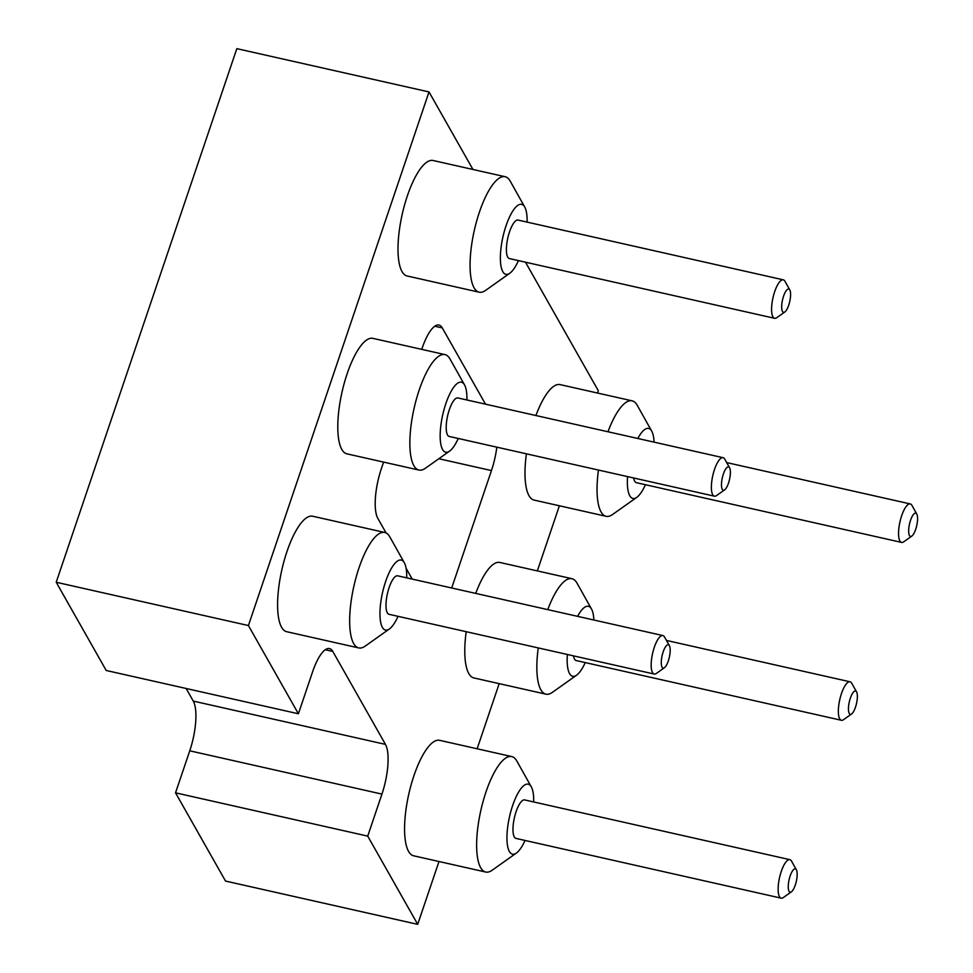 <?xml version="1.0" encoding="UTF-8"?>
<svg xmlns="http://www.w3.org/2000/svg" width="973" height="973" viewBox="0 0 973 973"><rect width="100%" height="100%" fill="white"/><g stroke="black" fill="none" stroke-linecap="round" stroke-linejoin="round"><path stroke-width="1.46" d="M56.215 582.255L106.215 670.482L298.395 713.768L248.407 625.542L56.215 582.255L236.828 48.65L429.02 91.936L472.951 169.472M248.407 625.542L429.02 91.936M525.481 262.187L598.322 390.745L597.544 393.043M298.395 713.768L312.613 671.759A38.835 12.004 -77.3 0 1 329.482 648.577A38.835 12.004 -77.3 0 1 332.802 651.448L385.454 744.381A38.835 12.004 -77.3 0 1 381.939 794.102L367.721 836.123L417.709 924.35L225.529 881.064L175.529 792.825L367.721 836.123M559.39 505.778L537.339 570.908M499.185 683.642L477.135 748.772M438.981 861.506L417.709 924.35M412.224 579.093L406.106 568.293M386.074 532.936L377.84 518.402A38.835 12.004 -77.3 0 1 381.355 468.682L383.581 462.102M421.747 349.368L422.124 348.237A38.835 12.004 -77.3 0 1 438.993 325.055A38.835 12.004 -77.3 0 1 442.301 327.925L485.503 404.172M496.826 447.166A38.835 12.004 -77.3 0 1 491.45 470.579L451.703 587.984M186.135 688.483L193.274 701.095A38.835 12.004 -77.3 0 1 189.759 750.815L175.529 792.825M458.247 438.47A35.879 11.092 -77.3 0 1 449.611 451.095L425.432 468.232A59.183 18.292 -77.3 0 1 418.925 470.056L346.862 453.832A59.183 18.292 -77.3 0 1 341.815 449.453A59.183 18.292 -77.3 0 1 344.393 382.693A59.183 18.292 -77.3 0 1 372.878 338.361L444.941 354.586A59.183 18.292 -77.3 0 1 450.025 359.025L464.522 384.882A35.879 11.092 -77.3 0 1 466.918 399.988M518.451 260.606A35.879 11.092 -77.3 0 1 509.816 273.231L485.636 290.368A59.183 18.292 -77.3 0 1 479.13 292.192L407.067 275.967A59.183 18.292 -77.3 0 1 402.019 271.589A59.183 18.292 -77.3 0 1 404.598 204.829A59.183 18.292 -77.3 0 1 433.082 160.496L505.145 176.721A59.183 18.292 -77.3 0 1 510.229 181.16L524.727 207.018A35.879 11.092 -77.3 0 1 527.123 222.124M585.235 662.577A35.879 11.092 -77.3 0 1 576.588 675.201L552.409 692.338A59.183 18.292 -77.3 0 1 545.914 694.163L473.851 677.938A59.183 18.292 -77.3 0 1 466.201 631.696M475.712 593.396A59.183 18.292 -77.3 0 1 499.854 562.467L571.917 578.692A59.183 18.292 -77.3 0 1 576.977 583.07A59.183 18.292 -77.3 0 1 577.013 583.131L591.499 608.989A35.879 11.092 -77.3 0 1 593.858 620.008M645.44 484.712A35.879 11.092 -77.3 0 1 636.792 497.337L612.613 514.474A59.183 18.292 -77.3 0 1 606.118 516.298L534.055 500.073A59.183 18.292 -77.3 0 1 526.405 453.832M535.916 415.532A59.183 18.292 -77.3 0 1 560.059 384.603L632.122 400.827A59.183 18.292 -77.3 0 1 637.181 405.206A59.183 18.292 -77.3 0 1 637.218 405.267L651.703 431.124A35.879 11.092 -77.3 0 1 654.063 442.143M398.042 616.347A35.879 11.092 -77.3 0 1 389.407 628.959L365.228 646.096A59.183 18.292 -77.3 0 1 358.721 647.921L286.658 631.696A59.183 18.292 -77.3 0 1 281.611 627.317A59.183 18.292 -77.3 0 1 284.189 560.57A59.183 18.292 -77.3 0 1 312.674 516.225L384.736 532.462A59.183 18.292 -77.3 0 1 389.82 536.889L404.318 562.747A35.879 11.092 -77.3 0 1 406.714 577.853M525.031 840.453A35.879 11.092 -77.3 0 1 516.383 853.066L492.204 870.203A59.183 18.292 -77.3 0 1 485.709 872.039L413.647 855.802A59.183 18.292 -77.3 0 1 408.806 794.041A59.183 18.292 -77.3 0 1 439.65 740.331L511.713 756.568A59.183 18.292 -77.3 0 1 516.772 760.935A59.183 18.292 -77.3 0 1 516.809 760.995L531.294 786.853A35.879 11.092 -77.3 0 1 533.703 801.959M418.925 470.056A59.183 18.292 -77.3 0 1 413.878 465.69A59.183 18.292 -77.3 0 1 416.456 398.93A59.183 18.292 -77.3 0 1 444.941 354.586M479.13 292.192A59.183 18.292 -77.3 0 1 474.082 287.813A59.183 18.292 -77.3 0 1 476.661 221.066A59.183 18.292 -77.3 0 1 505.145 176.721M545.914 694.163A59.183 18.292 -77.3 0 1 538.251 647.921M547.775 609.621A59.183 18.292 -77.3 0 1 571.917 578.692M606.118 516.298A59.183 18.292 -77.3 0 1 598.456 470.056M607.979 431.757A59.183 18.292 -77.3 0 1 632.122 400.827M358.721 647.921A59.183 18.292 -77.3 0 1 353.673 643.554A59.183 18.292 -77.3 0 1 356.252 576.794A59.183 18.292 -77.3 0 1 384.736 532.462M485.709 872.039A59.183 18.292 -77.3 0 1 480.869 810.278A59.183 18.292 -77.3 0 1 511.713 756.568M449.611 451.095A35.879 11.092 -77.3 0 1 442.606 449.55A35.879 11.092 -77.3 0 1 445.865 403.564A35.879 11.092 -77.3 0 1 464.522 384.882M509.816 273.231A35.879 11.092 -77.3 0 1 502.81 271.686A35.879 11.092 -77.3 0 1 506.069 225.7A35.879 11.092 -77.3 0 1 524.727 207.018M577.621 616.347A35.879 11.092 -77.3 0 1 591.487 608.952A35.879 11.092 -77.3 0 1 591.499 608.989M576.588 675.201A35.879 11.092 -77.3 0 1 567.356 654.476M637.826 438.482A35.879 11.092 -77.3 0 1 651.691 431.088A35.879 11.092 -77.3 0 1 651.703 431.124M636.792 497.337A35.879 11.092 -77.3 0 1 627.561 476.612M389.407 628.959A35.879 11.092 -77.3 0 1 382.401 627.415A35.879 11.092 -77.3 0 1 385.661 581.428A35.879 11.092 -77.3 0 1 404.318 562.747M516.383 853.066A35.879 11.092 -77.3 0 1 509.499 816.785A35.879 11.092 -77.3 0 1 531.282 786.816A35.879 11.092 -77.3 0 1 531.294 786.853M724.617 489.857L716.566 495.561A19.728 6.093 -77.3 0 1 714.401 496.169L449.222 436.439A19.728 6.093 -77.3 0 1 447.531 434.98A19.728 6.093 -77.3 0 1 448.395 412.734A19.728 6.093 -77.3 0 1 457.882 397.945L723.061 457.687A19.728 6.093 -77.3 0 1 724.763 459.159L729.592 467.782A11.956 3.697 -77.3 0 1 729.543 479.361A11.956 3.697 -77.3 0 1 724.617 489.857A11.956 3.697 -77.3 0 1 722.282 489.334A11.956 3.697 -77.3 0 1 723.377 474.009A11.956 3.697 -77.3 0 1 729.592 467.782M784.822 311.98L776.77 317.697A19.728 6.093 -77.3 0 1 774.605 318.305L509.426 258.575A19.728 6.093 -77.3 0 1 507.736 257.115A19.728 6.093 -77.3 0 1 508.599 234.858A19.728 6.093 -77.3 0 1 518.086 220.08L783.265 279.823A19.728 6.093 -77.3 0 1 784.968 281.294L789.796 289.918A11.956 3.697 -77.3 0 1 789.748 301.496A11.956 3.697 -77.3 0 1 784.822 311.98A11.956 3.697 -77.3 0 1 782.487 311.469A11.956 3.697 -77.3 0 1 783.581 296.145A11.956 3.697 -77.3 0 1 789.796 289.918M851.606 713.963A11.956 3.697 -77.3 0 1 849.307 701.861A11.956 3.697 -77.3 0 1 856.568 691.876A11.956 3.697 -77.3 0 1 856.581 691.888A11.956 3.697 -77.3 0 1 856.52 703.467A11.956 3.697 -77.3 0 1 851.606 713.963L843.542 719.667A19.728 6.093 -77.3 0 1 841.377 720.275L576.198 660.545A19.728 6.093 -77.3 0 1 573.486 655.863M911.81 536.087A11.956 3.697 -77.3 0 1 909.512 523.997A11.956 3.697 -77.3 0 1 916.773 514.012A11.956 3.697 -77.3 0 1 916.785 514.024A11.956 3.697 -77.3 0 1 916.724 525.602A11.956 3.697 -77.3 0 1 911.81 536.087L903.747 541.803A19.728 6.093 -77.3 0 1 901.582 542.411L636.403 482.681A19.728 6.093 -77.3 0 1 633.691 477.998M664.413 667.721L656.361 673.438A19.728 6.093 -77.3 0 1 654.197 674.046L389.018 614.304A19.728 6.093 -77.3 0 1 387.327 612.844A19.728 6.093 -77.3 0 1 388.191 590.599A19.728 6.093 -77.3 0 1 397.677 575.821L662.856 635.551A19.728 6.093 -77.3 0 1 664.559 637.035L669.388 645.646A11.956 3.697 -77.3 0 1 669.339 657.237A11.956 3.697 -77.3 0 1 664.413 667.721A11.956 3.697 -77.3 0 1 662.078 667.198A11.956 3.697 -77.3 0 1 663.172 651.874A11.956 3.697 -77.3 0 1 669.388 645.646M791.402 891.827L783.338 897.544A19.728 6.093 -77.3 0 1 781.173 898.152L515.994 838.41A19.728 6.093 -77.3 0 1 514.376 817.831A19.728 6.093 -77.3 0 1 524.666 799.928L789.845 859.658A19.728 6.093 -77.3 0 1 791.523 861.117A19.728 6.093 -77.3 0 1 791.535 861.141L796.376 869.753A11.956 3.697 -77.3 0 1 796.315 881.343A11.956 3.697 -77.3 0 1 791.402 891.827A11.956 3.697 -77.3 0 1 789.103 879.726A11.956 3.697 -77.3 0 1 796.364 869.74A11.956 3.697 -77.3 0 1 796.376 869.753M714.401 496.169A19.728 6.093 -77.3 0 1 712.71 494.722A19.728 6.093 -77.3 0 1 713.574 472.464A19.728 6.093 -77.3 0 1 723.061 457.687M774.605 318.305A19.728 6.093 -77.3 0 1 772.915 316.845A19.728 6.093 -77.3 0 1 773.778 294.6A19.728 6.093 -77.3 0 1 783.265 279.823M841.377 720.275A19.728 6.093 -77.3 0 1 839.76 699.696A19.728 6.093 -77.3 0 1 850.049 681.793A19.728 6.093 -77.3 0 1 851.728 683.253A19.728 6.093 -77.3 0 1 851.74 683.265L856.581 691.888M916.785 514.024L911.944 505.401A19.728 6.093 -77.3 0 1 911.944 505.401A19.728 6.093 -77.3 0 0 910.254 503.929L726.673 462.576M901.582 542.411A19.728 6.093 -77.3 0 1 899.964 521.832A19.728 6.093 -77.3 0 1 910.254 503.929M654.197 674.046A19.728 6.093 -77.3 0 1 652.506 672.586A19.728 6.093 -77.3 0 1 653.37 650.329A19.728 6.093 -77.3 0 1 662.856 635.551M781.173 898.152A19.728 6.093 -77.3 0 1 779.555 877.561A19.728 6.093 -77.3 0 1 789.845 859.658M325.25 649.745L332.802 651.448M193.274 701.095L385.454 744.381M189.759 750.815L381.939 794.102M438.835 458.733L491.45 470.579M434.761 326.223L442.301 327.925M850.049 681.793L666.469 640.441"/></g></svg>

